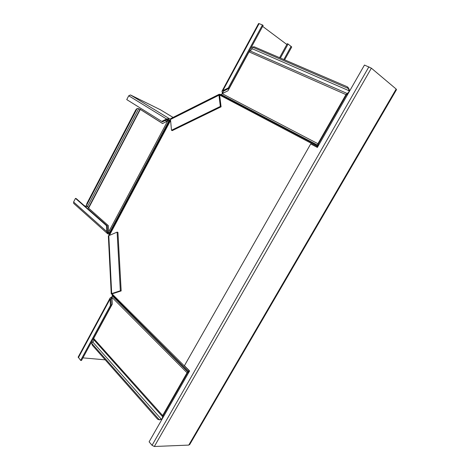 <?xml version="1.0" encoding="UTF-8"?>
<svg xmlns="http://www.w3.org/2000/svg" width="470" height="470" viewBox="0 0 470 470"><rect width="100%" height="100%" fill="white"/><g stroke="black" fill="none" stroke-linecap="round" stroke-linejoin="round"><path stroke-width="0.7" d="M347.829 94.153L346.372 94.893L318.337 143.961L317.326 147.363M139.666 109.022L162.567 123.522L167.637 120.984L170.569 120.185M88.383 207.952L108.37 225.653L108.682 231.892L109.569 235.129M109.199 233.243L169.03 120.761L169.811 120.526L109.44 233.989M349.21 91.744L345.967 94.593L317.914 143.714L316.897 147.133L317.397 147.398M221.082 106.825L220.336 106.414L171.485 130.261L172.249 130.619L221.082 106.825L219.702 95.604L222.187 93.677L227.968 90.781L249.053 51.894L251.82 49.315L252.302 47.059L254.264 46.8L347.236 86.762L348.576 88.601L252.302 47.059M121.172 290.918L117.929 232.35L117.118 232.121L120.338 290.76L121.172 290.918L112.53 293.738L111.96 297.328L112.301 304.09L93.665 338.453L93.759 339.628M162.338 418.67L162.649 415.533L187.084 372.751L189.222 370.554M137.181 108.435L135.789 109.862L86.856 203.528L86.421 205.56L137.181 108.435L139.895 109.128M162.626 123.492L140.031 109.199M88.589 207.558L86.421 205.56M349.01 91.597L348.576 88.601M347.8 87.115L348.975 88.9L349.562 91.127M163.501 416.632L163.172 415.533L187.595 372.786L189.557 370.889M162.079 418.67L159.418 419.863L157.597 419.211L92.285 345.197L91.65 343.235L93.33 341.42L93.977 339.904M159.283 419.892L162.056 419.164M84.318 205.696L86.897 206.483M109.181 233.196L106.784 231.598L106.496 225.694L75.482 198.375L76.281 198.622L107.307 225.929L106.496 225.694M109.545 234.63L107.894 233.872L108.406 232.909L107.953 232.503M107.894 233.872L106.784 231.598L73.596 202.012L73.731 203.445L107.389 233.537M75.482 198.375L73.596 202.012M107.595 231.822L107.307 225.929M117.118 232.121L108.353 235.864M120.338 290.76L111.696 293.58L111.243 293.879L112.588 294.714M112.53 293.738L111.737 294.167M111.989 297.88L110.932 299.214L110.098 299.061L110.409 305.471L111.249 305.612L81.504 360.478L80.634 360.408L78.202 357.018M82.92 357.864L105.204 359.838M111.989 297.099L111.043 297.257L111.648 297.868L110.938 299.184M111.043 297.257L110.103 298.039L110.098 299.061L78.367 357.711M110.409 305.471L80.634 360.408M110.932 299.214L111.249 305.612M262.642 26.391L286.847 44.491M223.35 93.095L222.851 92.408L223.561 91.115L222.827 90.687L228.308 87.931L262.448 24.945L263.147 25.468L229.043 88.36L228.308 87.931M222.627 93.454L222.081 92.008L222.851 92.408L223.544 91.133M284.632 59.855L291.723 47.006L288.11 44.033L287.282 43.698L279.585 57.681M280.402 58.033L288.11 44.033M222.081 92.008L222.057 91.045L222.827 90.687L259.105 23.629L258.565 23.547M262.448 24.945L259.105 23.629M223.561 91.115L229.043 88.36M220.336 106.414L218.961 95.187L219.184 94.27L221.358 94.54M171.485 130.261L170.498 119.456L170.916 118.487M219.702 95.604L220.072 95.422M170.14 120.385L166.58 119.01L161.786 121.425L162.55 121.789L167.338 119.38M161.786 121.425L126.747 99.599L128.727 95.78L130.478 94.963L160.364 109.745M170.493 119.268L169.188 118.587L168.648 119.603M168.001 120.902L166.339 119.879M166.809 121.401L165.24 120.432M130.478 94.963L169.188 118.587L166.58 119.01L128.727 95.78M188.764 445.09L189.763 444.456L396.504 89.658L396.169 89.053L188.764 445.09L154.33 446.5L152.051 445.319L149.108 441.818L189.616 370.947L184.393 365.736L310.711 143.926L317.368 147.445L364.467 65.048L371.37 68.168L396.169 89.053M220.224 95.345L317.274 146.47M109.569 235.082L170.587 120.432M112.565 294.355L189.128 370.718M108.682 231.892L167.637 120.984M87.397 206.812L138.756 108.605M88.566 208.269L140.236 109.557M220.976 94.946L317.509 145.682L318.102 145.336M221.311 94.611L317.509 145.101L318.102 144.754M222.187 93.677L317.914 143.714M348.899 90.687L251.714 48.516M347.318 93.565L250.31 51.019M249.053 51.894L345.967 94.593M112.541 295.342L188.67 371.817M112.359 295.947L188.147 372.187M111.96 297.328L187.084 372.751M161.233 419.134L92.596 341.843M159.418 419.863L91.65 343.235M93.665 338.453L162.649 415.533M111.696 293.58L108.787 235.441M283.851 59.514L291.136 46.301M170.498 119.456L218.961 95.187M219.813 94.306L219.702 95.475M160.235 109.663L173.054 117.412L160.117 109.598M168.577 120.813L166.733 119.68M368.909 66.793L152.051 445.319M371.37 68.168L154.33 446.5M88.366 207.987L139.984 109.375M162.532 416.649L93.659 339.546M111.243 293.879L108.347 235.805M110.103 298.039L78.143 357.13M222.057 91.045L258.588 23.512M170.775 118.558L219.184 94.27"/></g></svg>
